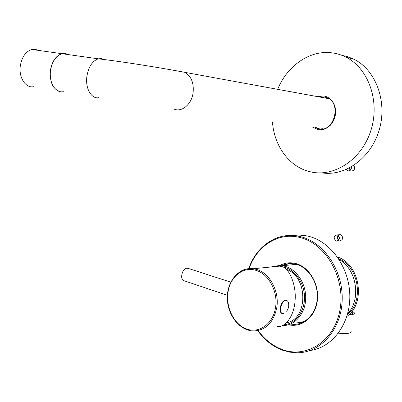 <?xml version="1.0" encoding="UTF-8"?>
<svg xmlns="http://www.w3.org/2000/svg" width="402" height="402" viewBox="0 0 402 402"><rect width="100%" height="100%" fill="white"/><g stroke="black" fill="none" stroke-linecap="round" stroke-linejoin="round"><path stroke-width="0.6" d="M338.368 333.178C347.006 334.102 351.258 333.454 351.132 331.233M352.232 310.977L354.333 312.811C354.73 314.123 352.845 314.821 348.685 314.917M351.84 311.495C353.805 313.073 352.931 314.042 349.227 314.409M347.423 314.47C364.348 301.274 358.664 266.275 338.615 258.707M337.444 256.999C359.88 263.807 366.302 303.274 346.831 316.464M336.514 241.11L339.816 240.898C343.403 239.517 343.675 237.451 340.635 234.703L337.333 234.879C340.383 237.642 340.112 239.718 336.514 241.11L336.288 241.064C333.243 238.275 333.529 236.2 337.147 234.838M338.64 240.376C337.132 238.788 337.027 237.12 338.318 235.371M339.419 234.718L340.449 234.662M338.695 235.733C337.544 237.22 337.635 238.632 338.966 239.974M351.459 171.061C354.664 170.458 355.438 168.584 353.775 165.438M351.428 166.88C351.559 169.513 350.479 170.84 348.192 170.865L346.363 169.448M350.192 170.388L349.232 168.081M349.72 167.825L350.589 170.031M282.526 325.605C294.455 325.881 304.987 314.208 305.666 299.354C306.465 284.521 297.219 269.772 285.405 266.415L282.224 265.742L278.712 265.586L272.591 266.843M302.812 321.896L301.028 321.912M292.299 264.757L294.063 264.25M284.154 324.751C295.284 323.726 304.394 311.977 304.5 297.967C304.701 283.963 295.872 270.476 284.777 267.3L282.676 266.797M339.092 259.441C356.604 268.888 361.544 299.359 347.655 313.62M286.224 269.285C308.138 276.345 308.404 318.892 286.551 322.841M290.395 324.087L293.189 324.374C305.48 324.916 316.495 313.178 317.309 298.038C318.248 282.923 308.751 267.817 296.586 264.421L293.385 263.747C289.254 263.235 285.335 263.878 281.626 265.672M298.299 323.906L294.133 324.188L291.023 323.851M288.566 324.746C301.776 327.992 315.319 317.077 317.329 300.796C319.515 284.561 309.515 267.305 296.249 263.652C290.4 262.054 284.882 262.692 279.697 265.566M289.184 263.622L282.254 265.742M282.35 350.157L289.777 352.162L297.354 352.775C320.61 352.805 341.298 329.625 342.177 300.264C343.288 270.933 324.283 242.617 301.133 236.803L297.726 236.054L305.626 235.642L309.012 236.386C331.137 241.939 349.609 267.953 349.82 295.902C350.207 323.866 332.238 347.67 310.163 350.484M305.626 235.642L299.078 235.029L292.616 235.482M277.671 89.339C286.872 66.325 309.037 50.29 330.952 52.727C336.142 53.26 341.127 54.727 345.896 57.119C368.443 68.179 380.202 101.304 370.976 130.218C361.971 159.217 334.806 177.161 311.324 172.026L308.188 171.257C288.39 165.735 274.038 145.228 272.466 121.917M341.489 55.19L347.825 56.717L353.916 59.225C375.915 70.008 387.644 101.786 379.192 130.007C370.94 158.303 344.961 176.654 321.741 172.86M312.65 127.148L318.289 129.7L321.494 129.806L324.695 129.062L327.736 127.494L330.449 125.183L332.695 122.238L334.363 118.806L335.358 115.067L335.625 111.213L335.157 107.44L333.972 103.952L332.137 100.922L329.751 98.505L326.937 96.822L323.841 95.957L317.706 96.671M314.907 127.444L318.892 128.911C334.223 132.464 341.996 103.048 326.997 97.681L324.158 96.897L319.962 97.083M325.334 97.123L321.344 97.334M316.299 127.625L320.017 129.042M63.35 91.666C55.672 93.46 48.798 82.656 50.521 70.727C52.099 61.466 55.938 55.798 62.039 53.712L65.31 53.531L68.41 54.612M277.42 326.288C285.666 328.052 294.174 314.922 294.988 301.369C296.711 286.757 290.113 269.536 282.787 266.827L279.611 266.149L276.34 265.988L270.606 267.034M282.315 313.465C277.993 313.027 280.767 300.58 285.264 300.244L286.45 300.394M283.531 313.61L282.747 313.61C278.43 313.173 281.204 300.726 285.696 300.384L286.38 300.384L285.948 300.244M286.571 311.248C288.324 309.058 289.008 306.575 288.616 303.806C288.385 301.801 287.641 300.661 286.38 300.384M227.381 295.289L184.216 280.782C179.428 280.134 182.016 268.305 186.97 268.204L188.357 268.446M60.365 91.676C53.024 89.435 49.687 82.44 50.356 70.702C51.933 61.441 55.772 55.772 61.873 53.692L31.909 49.471C25.688 51.471 21.814 57.009 20.291 66.074C18.638 77.752 25.773 88.4 33.622 86.696M38.441 50.391L35.255 49.31L31.909 49.471M68.245 54.587L65.144 53.506L61.873 53.692M258.124 330.565C264.652 339.554 272.651 345.856 282.129 349.469C306.631 358.956 334.796 340.836 340.042 309.429C345.655 278.129 326.057 243.924 300.525 237.652C278.762 231.637 256.848 245.702 249.119 268.596M248.737 268.631C256.094 246.547 276.445 232.145 297.726 236.054C289.455 234.662 281.601 235.652 274.154 239.029M174.031 109.093C181.815 112.53 191.638 104.339 193.106 92.802C194.03 82.837 191.196 76.003 184.613 72.3L179.699 71.37M99.078 97.636C91.616 99.545 85.083 88.556 86.902 76.325C88.546 66.832 92.334 60.998 98.274 58.818L101.274 58.581L104.123 59.506M276.722 308.012C273.36 322.917 265.511 330.575 253.175 330.977C239.069 330.449 227.14 314.359 227.306 297.575C227.251 280.777 239.275 266.848 253.376 268.727L256.607 269.44C269.812 273.018 279.707 291.576 276.722 308.012M255.933 270.345C268.772 273.837 278.38 291.887 275.476 307.857C272.948 323.972 259.144 333.71 246.607 328.997C234.029 324.52 225.577 307.359 228.045 292.068C230.16 276.687 243.18 266.179 255.933 270.345M241.099 271.013C244.944 268.928 249.034 268.164 253.376 268.727L279.611 266.149M349.042 170.88L348.001 170.815M282.224 265.742L296.364 264.36M293.189 324.374L294.133 324.188M257.737 330.645C264.365 339.906 272.556 346.408 282.31 350.142M295.887 264.405L297.49 264.702M305.646 320.706L300.766 322.52L295.701 322.947M345.896 57.119L353.916 59.225M316.902 128.389L318.289 128.565M323.223 128.811L321.781 128.62M328.952 98.726L184.613 72.3C163.513 68.295 124.836 61.928 98.274 58.818L62.039 53.712M187.724 268.24L230.783 282.144"/></g></svg>
